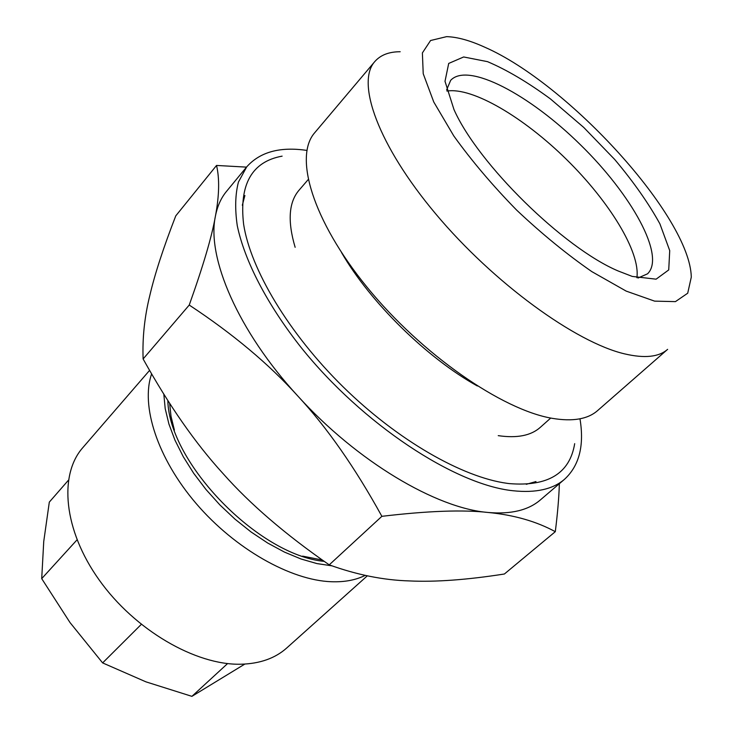 <?xml version="1.0" encoding="UTF-8"?>
<svg xmlns="http://www.w3.org/2000/svg" width="733" height="733" viewBox="0 0 733 733"><rect width="100%" height="100%" fill="white"/><g stroke="black" fill="none" stroke-linecap="round" stroke-linejoin="round"><path stroke-width="1.1" d="M341.468 252.445C370.229 302.28 427.037 358.107 477.357 385.989M295.142 247.305C287.437 221.265 288.729 202.235 299.027 190.223L308.135 179.64M550.73 418.048L540.313 427.339C531.04 435.631 517.022 438.398 498.238 435.649M374.792 61.572L314.796 132.636C293.741 156.221 312.157 219.955 367.022 287.162C421.686 354.378 502.178 409.985 552.343 418.351C572.766 421.768 587.866 419.175 597.624 410.572L667.626 349.348C658.93 357.035 644.609 358.547 624.681 353.892C575.744 342.494 493.666 283.02 435.906 214.109C377.944 145.189 355.89 82.508 374.792 61.572C380.519 55.03 388.976 51.75 400.181 51.731M484.733 47.187C469.908 40.443 457.19 36.934 446.58 36.65L430.573 40.517L422.382 52.932L423.225 73.731L433.762 101.997L453.8 135.953C471.557 160.674 492.503 185.385 516.646 210.105C541.779 233.809 566.856 254.324 591.879 271.65L626.174 291.102L654.624 301.135L675.441 301.62L687.71 293.209L691.292 277.138C690.156 216.867 568.341 83.681 484.733 47.187M638.031 278.027L647.541 273.812C665.876 256.211 631.736 194.886 580.646 144.978C529.858 94.768 467.947 61.7 450.667 80.337L446.617 89.921M632.258 276.423L618.295 271.027C563.732 248.093 477.843 163.679 453.965 109.529L445.004 81.317L448.706 63.432L463.668 56.963L487.518 61.654C506.851 69.873 527.815 82.288 550.41 98.891L583.725 127.423L614.712 159.482C633.495 181.821 648.558 203.279 659.902 223.84L669.724 250.604L668.725 269.927L656.108 279.172L632.258 276.423M446.919 91.066C472.574 86.961 523.802 117.427 566.462 159.409C609.187 201.337 640.532 252.024 636.885 277.743M526.276 484.311L535.979 481.554M244.895 195.5L242.321 205.249M322.282 560.021L302.628 556.136M174.399 430.115L171.009 416.317L169.662 403.397M324.206 561.368C258.547 555.238 168.902 462.697 167.839 400.575M244.813 664.08L191.909 696.35L145.959 681.855L102.629 662.907L69.983 622.519L41.708 578.639L43.742 541.476L49.313 502.114L68.389 480.252M149.578 370.403L82.829 447.625C58.722 474.792 63.423 529.913 99.175 579.968C134.753 630.068 195.647 665.317 240.791 664.226C259.867 663.722 275.177 658.316 286.713 647.999L367.325 575.826M151.612 373.931C140.562 405.569 157.311 458.217 196.206 503.589C235.055 548.971 290.763 580.325 331.371 581.736C344.528 582.204 355.798 580.087 365.19 575.378M163.826 394.207L165.191 408.574L168.911 423.995L174.967 440.157L183.277 456.714L193.677 473.28L205.964 489.47L219.854 504.89L235.027 519.184L251.117 532.011L267.747 543.071L284.514 552.123L301.034 558.995L316.94 563.585L331.893 565.83M306.87 150.421C280.079 146.453 260.032 151.933 246.728 166.849L226.497 191.395C220.999 198.02 217.298 206.339 215.383 216.345C206.578 257.356 237.941 331.078 297.873 396.086C357.008 461.488 436.456 508.381 488.086 512.468C510.956 514.447 528.392 510.25 540.413 499.888L564.593 479.226C579.281 465.666 584.412 445.527 579.977 418.809M246.728 166.849L238.445 182.041C235.229 194.41 234.835 208.951 237.263 225.654C244.538 260.609 266.968 304.305 301.181 347.57C362.624 424.279 455.01 484.788 513.018 490.744C535.741 493.135 552.929 489.296 564.593 479.226M282.123 156.147C251.877 161.654 239.04 184.349 243.613 224.234C250.457 269.038 288.527 333.176 343.035 386.767C397.561 440.331 462.358 477.284 507.273 483.349L509.206 483.597C547.982 486.758 569.807 473.445 574.681 443.657M189.233 305.056C232.828 333.808 269.048 364.154 297.873 396.086C327.055 427.531 355.056 467.608 381.875 516.325C427.687 510.901 463.091 509.609 488.086 512.468C513.934 514.96 536.336 521.365 555.302 531.682L504.396 574.003C467.022 579.849 435.393 582.158 409.518 580.93C383.57 580.188 356.806 574.828 329.227 564.859C285.476 534.54 250.127 504.157 223.171 473.72C195.684 443.712 168.993 405.468 143.118 358.968C142.321 337.886 144.557 316.674 149.853 295.353C154.782 274.16 163.422 247.662 175.773 215.859L216.537 165.447C219.662 178.669 219.277 195.638 215.383 216.345C211.947 236.228 203.233 265.804 189.233 305.056L143.118 358.968M381.875 516.325L329.227 564.859M555.302 531.682C557.602 513.357 558.958 497.368 559.361 483.698M246.499 167.124L216.537 165.447M227.597 663.567L191.909 696.35M77.038 539.845L41.708 578.639M141.277 624.397L102.629 662.907"/></g></svg>
